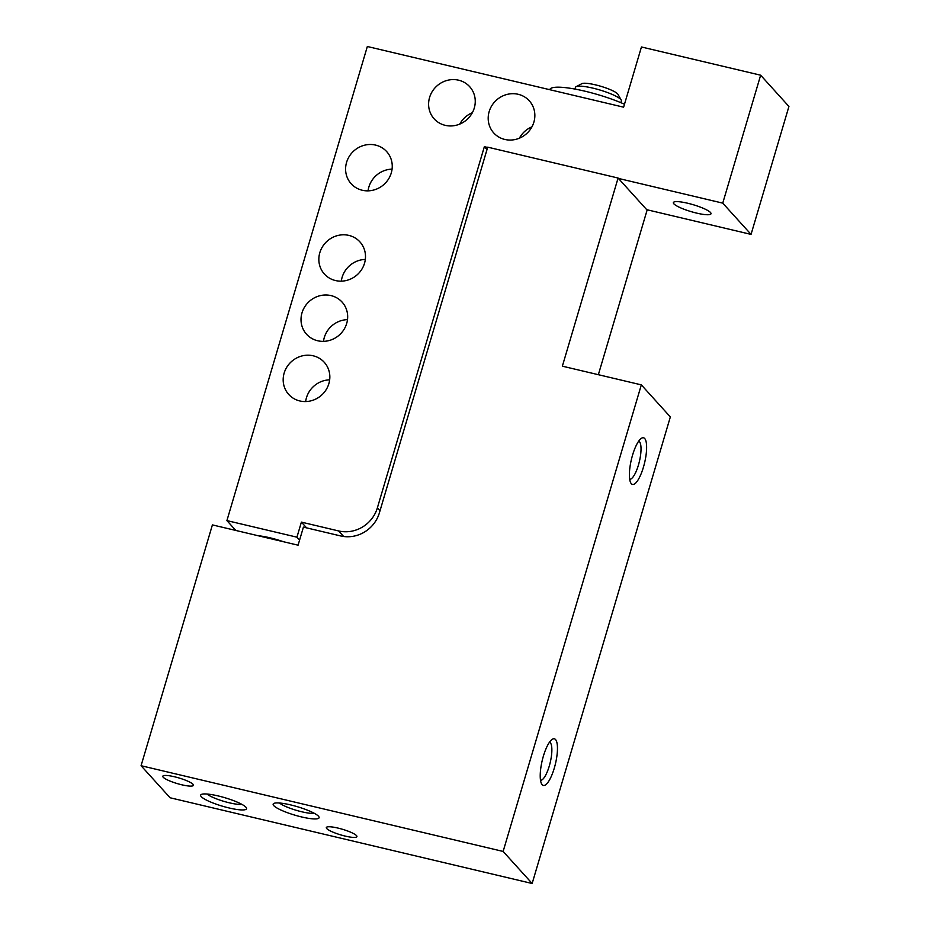 <?xml version="1.0" encoding="UTF-8"?>
<svg xmlns="http://www.w3.org/2000/svg" width="930" height="930" viewBox="0 0 930 930"><rect width="100%" height="100%" fill="white"/><g stroke="black" fill="none" stroke-linecap="round" stroke-linejoin="round"><path stroke-width="1.4" d="M598.35 374.697L647.106 210.099L618.09 178.037L562.359 366.176L641.328 384.869L503.13 851.438L141.069 765.716L212.4 524.904L298.065 545.189L303.424 527.124L340.671 535.947A31.934 30.051 137.9 0 0 379.382 512.895L487.715 147.161L618.09 178.037M641.328 384.869L670.344 416.931L532.146 883.5L170.085 797.766L141.069 765.716M631.319 483.681A23.959 6.801 103.3 0 0 644.92 461.408A23.959 6.801 103.3 0 0 641.316 438.367A23.959 6.801 103.3 0 0 631.389 459.536A23.959 6.801 103.3 0 0 630.773 482.903A23.959 6.801 103.3 0 0 631.319 483.681M542.155 784.688A23.959 6.801 103.3 0 0 555.756 762.426A23.959 6.801 103.3 0 0 552.153 739.385A23.959 6.801 103.3 0 0 542.213 760.542A23.959 6.801 103.3 0 0 541.609 783.909A23.959 6.801 103.3 0 0 542.155 784.688M532.146 883.5L503.13 851.438M290.683 804.915A23.959 4.406 -163.5 0 0 273.804 803.45A23.959 4.406 -163.5 0 0 294.88 815.157A23.959 4.406 -163.5 0 0 318.92 816.819A23.959 4.406 -163.5 0 0 290.683 804.915M218.166 795.929A23.959 4.406 -163.5 0 0 201.287 794.476A23.959 4.406 -163.5 0 0 222.363 806.171A23.959 4.406 -163.5 0 0 246.404 807.833A23.959 4.406 -163.5 0 0 218.166 795.929M174.491 776.771A15.973 2.941 -163.5 0 0 162.808 776.248A15.973 2.941 -163.5 0 0 177.281 783.595A15.973 2.941 -163.5 0 0 193.428 785.315A15.973 2.941 -163.5 0 0 174.491 776.771M337.997 828.084A15.973 2.941 -163.5 0 0 326.314 827.561A15.973 2.941 -163.5 0 0 340.787 834.908A15.973 2.941 -163.5 0 0 356.934 836.628A15.973 2.941 -163.5 0 0 337.997 828.084M207.018 794.034A19.635 3.615 -163.5 0 0 223.793 801.335A19.635 3.615 -163.5 0 0 241.835 804.345M279.535 803.02A19.635 3.615 -163.5 0 0 296.31 810.321A19.635 3.615 -163.5 0 0 314.363 813.332M540.516 780.305A19.635 5.58 103.3 0 0 550.235 762.449A19.635 5.58 103.3 0 0 549.56 742.128M629.68 479.287A19.635 5.58 103.3 0 0 639.398 461.431A19.635 5.58 103.3 0 0 638.724 441.111M486.995 149.602L484.356 146.684L377.359 507.908A31.934 30.051 137.9 0 1 338.648 530.949L301.39 522.125L296.937 537.18L226.908 520.602L367.338 46.5L623.612 107.183L641.444 46.977L760.647 75.202L722.75 203.135L618.45 178.432M306.598 527.88L301.39 522.125M722.75 203.135L751.045 234.395L788.931 106.462L760.647 75.202M687.735 203.252A19.635 3.615 -163.5 0 0 673.367 202.601A19.635 3.615 -163.5 0 0 691.176 211.645A19.635 3.615 -163.5 0 0 711.02 213.749A19.635 3.615 -163.5 0 0 687.735 203.252M487.634 147.463L484.356 146.684M751.045 234.395L646.745 209.692M299.576 540.098L296.937 537.18M283.464 541.725A26.714 4.917 -163.5 0 0 270.002 537.807A26.714 4.917 -163.5 0 0 258.203 535.75M235.825 530.449L226.908 520.602M459.78 124.085A23.959 22.541 137.9 0 1 472.359 112.704M519.382 138.198A23.959 22.541 137.9 0 1 531.96 126.817M362.235 190.243A23.959 22.541 137.9 0 1 351.156 183.745A23.959 22.541 137.9 0 1 353.795 150.962A23.959 22.541 137.9 0 1 386.682 151.602A23.959 22.541 137.9 0 1 388.461 179.141A23.959 22.541 137.9 0 1 362.235 190.243M335.486 280.546A23.959 22.541 137.9 0 1 324.407 274.048A23.959 22.541 137.9 0 1 327.046 241.265A23.959 22.541 137.9 0 1 359.933 241.905A23.959 22.541 137.9 0 1 361.712 269.444A23.959 22.541 137.9 0 1 335.486 280.546M317.653 340.752A23.959 22.541 137.9 0 1 306.575 334.254A23.959 22.541 137.9 0 1 309.213 301.471A23.959 22.541 137.9 0 1 342.101 302.099A23.959 22.541 137.9 0 1 343.879 329.65A23.959 22.541 137.9 0 1 317.653 340.752M299.82 400.958A23.959 22.541 137.9 0 1 288.742 394.46A23.959 22.541 137.9 0 1 291.381 361.665A23.959 22.541 137.9 0 1 324.268 362.305A23.959 22.541 137.9 0 1 326.046 389.856A23.959 22.541 137.9 0 1 299.82 400.958M445.238 125.341A23.959 22.541 137.9 0 1 434.159 118.842A23.959 22.541 137.9 0 1 436.798 86.06A23.959 22.541 137.9 0 1 469.685 86.688A23.959 22.541 137.9 0 1 471.464 114.239A23.959 22.541 137.9 0 1 445.238 125.341M504.839 139.453A23.959 22.541 137.9 0 1 493.76 132.955A23.959 22.541 137.9 0 1 496.399 100.161A23.959 22.541 137.9 0 1 529.286 100.8A23.959 22.541 137.9 0 1 531.065 128.352A23.959 22.541 137.9 0 1 504.839 139.453M305.656 401.562A23.959 22.541 137.9 0 1 329.65 379.847M323.489 341.356A23.959 22.541 137.9 0 1 347.483 319.641M341.322 281.162A23.959 22.541 137.9 0 1 365.316 259.435M368.071 190.848A23.959 22.541 137.9 0 1 392.065 169.132M620.868 102.684L621.38 100.963A23.959 4.406 -163.5 0 0 621.205 100.056L617.985 94.36A19.158 3.522 -163.5 0 0 595.398 84.839A19.158 3.522 -163.5 0 0 581.889 83.665L576.089 86.688A23.959 4.406 -163.5 0 0 575.449 87.362L574.938 89.071M621.205 100.056A23.959 4.406 -163.5 0 0 592.968 88.152A23.959 4.406 -163.5 0 0 576.089 86.688M549.77 89.699L549.804 89.594A47.907 8.812 16.5 0 1 576.949 89.454A47.907 8.812 16.5 0 1 624.483 104.23M379.998 510.826L377.359 507.908M343.658 536.494L338.648 530.949"/></g></svg>
